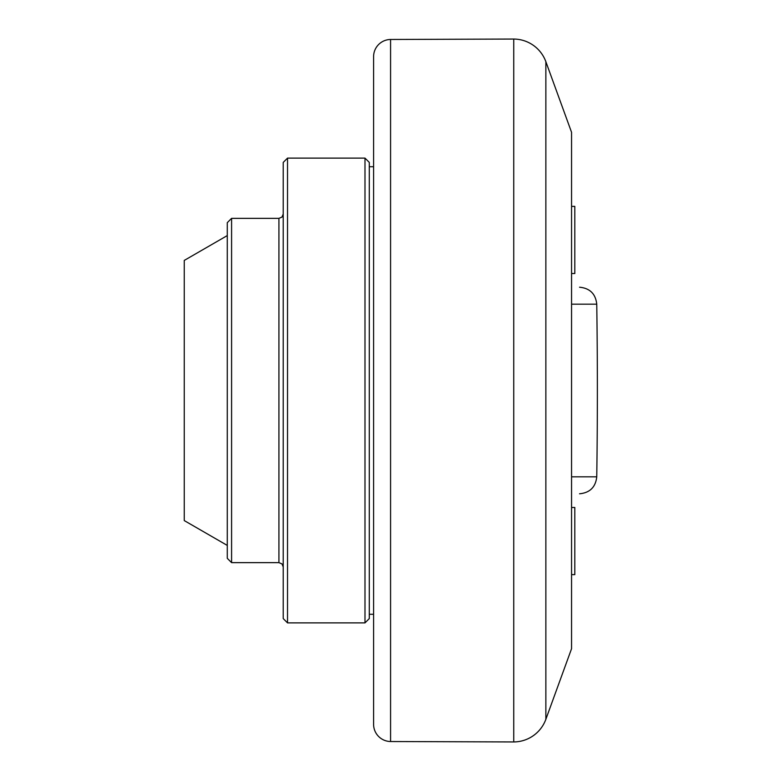 <?xml version="1.0" encoding="UTF-8"?>
<svg xmlns="http://www.w3.org/2000/svg" width="781" height="781" viewBox="0 0 781 781"><rect width="100%" height="100%" fill="white"/><g stroke="black" fill="none" stroke-linecap="round" stroke-linejoin="round"><path stroke-width="1.17" d="M545.86 719.301A34.432 34.432 0 0 1 513.742 741.95L513.742 39.05A34.432 34.432 0 0 1 545.86 61.699L545.86 719.301L571.555 648.708L571.555 132.292L545.86 61.699M390.578 741.53A17.211 17.211 0 0 1 373.591 724.319L373.591 56.681A17.211 17.211 0 0 1 390.578 39.47L390.578 741.53L513.742 741.95M571.555 476.82L596.752 476.82A6024.81 6024.81 0 0 0 596.752 304.18L571.555 304.18M571.555 273.516L574.806 273.516L574.806 206.379L571.555 206.379M571.555 574.621L574.806 574.621L574.806 507.484L571.555 507.484M571.555 287.213C582.157 287.213 582.157 287.213 571.555 287.213M571.555 493.787C582.167 493.787 582.167 493.787 571.555 493.787M364.991 158.113L369.296 162.419L369.296 618.581L364.991 622.887L287.525 622.887L287.525 158.113L364.991 158.113L364.991 622.887M287.525 158.113L283.22 162.419L283.22 618.581L287.525 622.887M231.586 562.642L227.281 558.337L227.281 222.663L231.586 218.358L231.586 562.642L278.924 562.642L278.924 218.358L281.961 217.098L283.22 214.062M231.586 218.358L278.924 218.358M227.281 235.579L184.248 260.424L184.248 520.576L227.281 545.421M390.578 39.47L513.742 39.05M596.752 304.18C595.62 293.861 589.88 288.209 579.541 287.213M596.752 476.82C595.62 487.139 589.88 492.791 579.541 493.787M369.296 166.724L373.591 166.724M278.924 562.642L281.961 563.902L283.22 566.938M369.296 614.276L373.591 614.276"/></g></svg>
